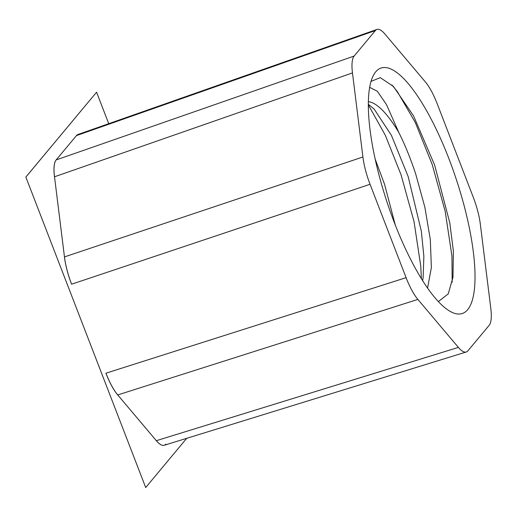 <?xml version="1.0" encoding="UTF-8"?>
<svg xmlns="http://www.w3.org/2000/svg" width="517" height="517" viewBox="0 0 517 517"><rect width="100%" height="100%" fill="white"/><g stroke="black" fill="none" stroke-linecap="round" stroke-linejoin="round"><path stroke-width="0.78" d="M368.356 104.311L374.134 109.068L391.421 135.338L408.165 176.562L421.329 231.17L423.856 256.264L423.158 277.248L422.635 280.712M427.553 288.111L431.365 267.644L430.325 239.662L424.871 207.259L415.726 174.067C410.53 158.396 404.901 144.553 398.833 132.546A101.978 28.752 71.7 0 0 368.395 101.687M395.311 225.121L384.57 184.349L375.206 159.191M54.511 176.782L352.471 72.916L362.915 156.994A37.696 10.624 -108.3 0 0 370.062 184.291L71.611 284.201A37.696 10.624 -108.3 0 1 64.463 256.91L54.511 176.782A37.696 10.624 -108.3 0 1 56.172 159.927L76.432 135.609L375.394 30.542A37.696 10.624 -108.3 0 1 376.906 29.443A37.696 10.624 -108.3 0 1 384.894 33.999L425.407 81.983A37.696 10.624 -108.3 0 1 437.182 103.73L473.217 197.113A37.696 10.624 -108.3 0 1 480.364 224.41L490.807 308.487A37.696 10.624 -108.3 0 1 489.147 325.342L467.885 350.862A37.696 10.624 -108.3 0 1 466.263 351.999A37.696 10.624 -108.3 0 1 458.385 347.405L156.347 440.678M77.912 134.517A37.696 10.624 71.7 0 0 76.4 135.616M352.471 72.916A37.696 10.624 -108.3 0 1 354.132 56.062L56.179 159.921M56.14 159.94A37.696 10.624 71.7 0 0 54.472 176.795M64.431 256.917A37.696 10.624 71.7 0 0 71.579 284.214M156.302 440.691A37.696 10.624 71.7 0 0 164.18 445.279M417.872 299.421A37.696 10.624 -108.3 0 1 406.097 277.674L105.959 373.196A37.696 10.624 -108.3 0 0 117.727 394.943L417.872 299.421L458.385 347.405M105.92 373.209A37.696 10.624 71.7 0 0 117.695 394.956M398.833 132.546L386.522 104.667L377.416 91.322L369.681 87.328M438.345 301.598L448.252 293.869L452.982 277.248L453.377 250.991L449.777 222.795L434.655 165.13L413.632 116.015L393.456 86.475L380.286 77.634L371.044 81.389M448.717 158.202A129.269 36.448 71.7 0 0 372.751 76.723A129.269 36.448 71.7 0 0 387.033 202.121A129.269 36.448 71.7 0 0 450.191 311.396A129.269 36.448 71.7 0 0 448.717 158.202M421.374 278.695L420.767 266.19L414.033 221.638L401.063 174.817L385.307 135.247L368.356 104.906M452.175 282.256L451.923 255.909L445.189 211.356L432.218 164.535L415.28 122.471L397.25 91.477L391.97 84.982M375.394 30.542L354.132 56.062M370.062 184.291L406.097 277.674M165.841 444.135A37.696 10.624 -108.3 0 1 164.27 445.253A37.696 10.624 -108.3 0 1 156.334 440.678L117.727 394.943M164.251 445.253A37.696 10.624 71.7 0 0 165.802 444.148M145.697 487.544L25.85 177.053L145.697 487.544L186.702 438.326M25.85 177.053L96.576 92.194L25.882 177.047M108.725 123.692L96.576 92.194M362.915 156.994L64.47 256.904M376.874 29.456L77.88 134.53M466.231 352.006L164.148 445.292"/></g></svg>

